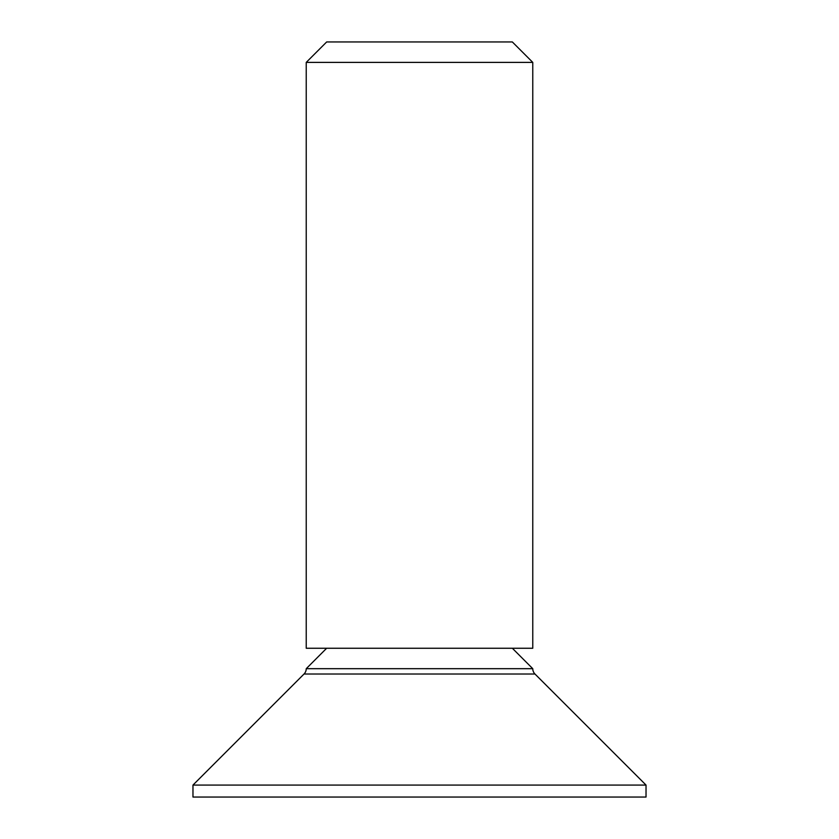 <?xml version="1.0" encoding="UTF-8"?>
<svg xmlns="http://www.w3.org/2000/svg" width="839" height="839" viewBox="0 0 839 839"><rect width="100%" height="100%" fill="white"/><g stroke="black" fill="none" stroke-linecap="round" stroke-linejoin="round"><path stroke-width="1.26" d="M419.5 62.39L532.765 62.39L512.335 41.95L326.675 41.95L306.235 62.39L419.5 62.39M306.235 62.39L306.235 648.253L532.765 648.253L532.765 62.39M306.235 668.683A7.551 7.551 0 0 1 304.022 674.021L534.978 674.021A7.551 7.551 0 0 1 532.765 668.683L306.235 668.683L326.665 648.243M646.03 785.073L646.03 797.05L192.97 797.05L192.97 785.073L646.03 785.073L534.978 674.021M512.335 648.243L532.765 668.683M304.022 674.021L192.97 785.073"/></g></svg>
